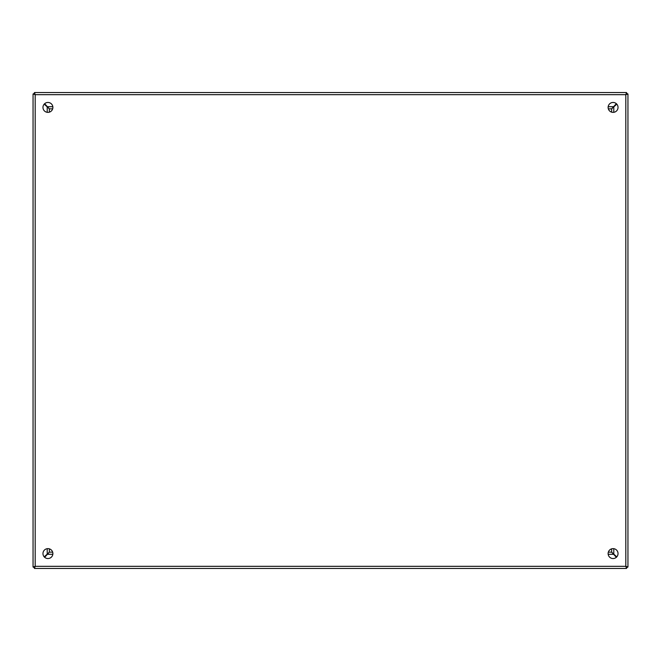 <?xml version="1.0" encoding="UTF-8"?>
<svg xmlns="http://www.w3.org/2000/svg" width="661" height="661" viewBox="0 0 661 661"><rect width="100%" height="100%" fill="white"/><g stroke="black" fill="none" stroke-linecap="round" stroke-linejoin="round"><path stroke-width="0.99" d="M608.12 107.413A4.958 4.958 0 0 1 613.077 102.455A4.958 4.958 0 0 1 618.035 107.413A4.958 4.958 0 0 1 613.077 112.37A4.958 4.958 0 0 1 608.12 107.413M42.965 107.413A4.958 4.958 0 0 1 47.922 102.455A4.958 4.958 0 0 1 52.88 107.413A4.958 4.958 0 0 1 47.922 112.37A4.958 4.958 0 0 1 42.965 107.413M608.12 553.587A4.958 4.958 0 0 1 613.077 548.63A4.958 4.958 0 0 1 618.035 553.587A4.958 4.958 0 0 1 613.077 558.545A4.958 4.958 0 0 1 608.12 553.587M42.965 553.587A4.958 4.958 0 0 1 47.922 548.63A4.958 4.958 0 0 1 52.88 553.587A4.958 4.958 0 0 1 47.922 558.545A4.958 4.958 0 0 1 42.965 553.587M626.322 568.46L626.521 567.031L627.95 567.031L627.95 93.969L626.521 93.969L625.81 94.68L626.521 93.969L626.521 92.54L34.479 92.54L35.19 94.68L34.479 93.969L35.19 94.68L33.05 93.969L33.05 567.031L35.19 566.32L34.479 567.031L35.19 566.32L34.479 568.46L626.521 568.46L625.81 566.32L626.521 567.031L625.81 566.32L627.95 567.031L627.95 93.969L625.81 94.68L626.521 92.54M33.05 94.168L34.479 93.969L34.479 92.54L626.322 92.54M34.479 568.46L34.479 567.031L33.05 567.031M44.634 103.703L49.36 108.842L52.673 108.842M608.327 108.842L611.64 108.842L616.366 103.703M49.352 112.163L49.352 108.85L44.213 104.124M44.213 556.876L49.352 552.15L49.352 548.837M52.673 552.158L49.36 552.158L44.634 557.297M616.366 557.297L611.64 552.158L608.327 552.158M616.787 104.124L611.648 108.85L611.648 112.163M611.648 548.837L611.648 552.15L616.787 556.876M612.987 107.503L612.326 108.14L612.987 107.503M48.674 108.14L48.013 107.503L48.65 108.164M48.65 552.836L48.013 553.497L48.674 552.86M612.326 552.86L612.987 553.497L612.35 552.836M45.849 556.075A9.915 9.915 0 0 1 45.435 555.661M45.435 105.339A9.915 9.915 0 0 1 45.849 104.925M615.151 104.925A9.915 9.915 0 0 1 615.565 105.339M615.565 555.661A9.915 9.915 0 0 1 615.151 556.075M34.479 93.052A1.983 1.983 0 0 0 33.562 93.969M33.546 567.031A1.983 1.983 0 0 0 34.479 567.964M626.521 567.964A1.983 1.983 0 0 0 627.454 567.031M627.438 93.969A1.983 1.983 0 0 0 626.521 93.052M625.81 94.68L625.81 566.32L35.19 566.32L35.19 94.68L625.81 94.68M47.666 106.702L52.83 106.702M608.17 106.702L613.334 106.702M47.212 553.844L47.212 548.68M47.212 112.32L47.212 107.156M613.334 554.298L608.17 554.298M52.83 554.298L47.666 554.298M613.788 107.156L613.788 112.32M613.788 548.68L613.788 553.844"/></g></svg>
